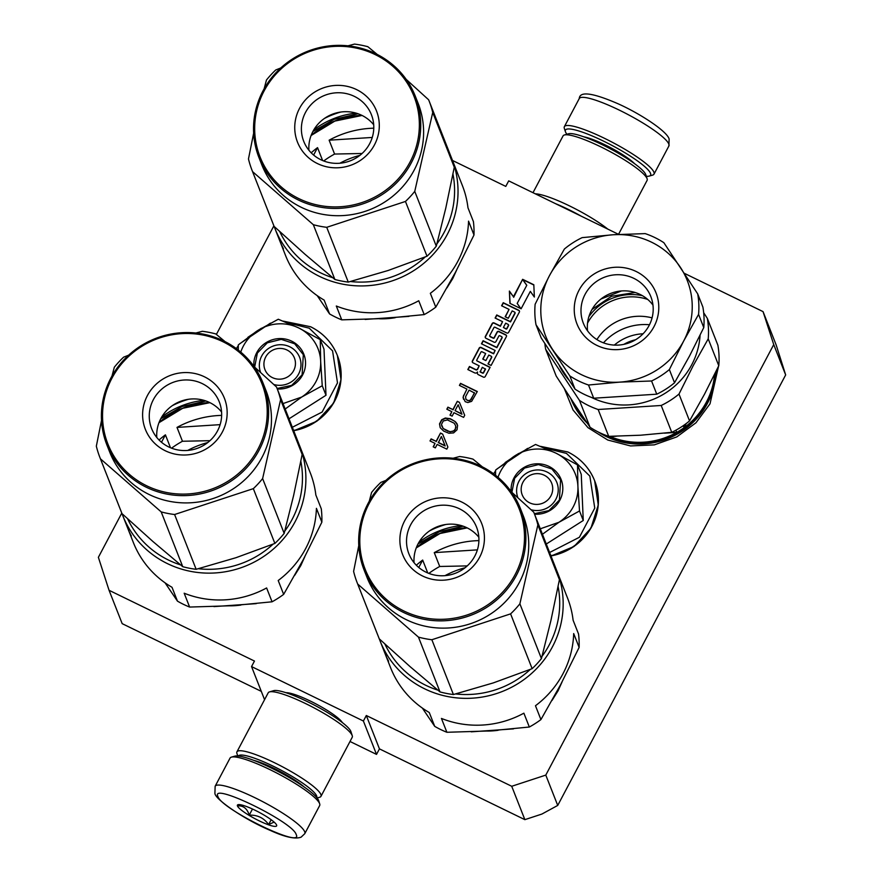 <?xml version="1.0" encoding="UTF-8"?>
<svg xmlns="http://www.w3.org/2000/svg" width="882" height="882" viewBox="0 0 882 882"><rect width="100%" height="100%" fill="white"/><g stroke="black" fill="none" stroke-linecap="round" stroke-linejoin="round"><path stroke-width="1.32" d="M524.856 819.654L511.725 786.281L545.793 775.102L773.735 344.586L763.051 311.622L776.171 344.983L785.664 374.927L557.722 805.431L541.879 814.064L524.856 819.654L379.447 748.873L376.515 754.397L363.395 721.024L366.317 715.511L379.447 748.873M350.011 741.486L376.515 754.397M121.782 513.103L98.376 557.314L109.059 590.29L122.179 623.651L261.293 691.367M763.051 311.622L684.311 273.299M773.735 344.586L785.664 374.927M545.793 775.102L557.722 805.431M511.725 786.281L366.317 715.511M264.567 699.68L251.546 666.583L363.395 721.024M285.988 692.712A33.086 5.645 27.9 0 1 316.076 703.979A33.086 5.645 27.9 0 1 342.304 722.534M251.546 666.583L254.468 661.059L109.059 590.29M273.883 225.836L216.377 334.443M452.499 160.458L505.783 186.4L508.705 180.876L618.723 234.425M718.841 364.939L710.01 403.813L695.953 422.798L676.792 436.91L654.323 444.87L630.575 445.939L607.764 440.03L587.985 427.671L573.057 410.009L564.359 388.653M456.6 270.135L452.753 278.591L446.953 287.896M408.906 316.384L365.137 319.438M562.066 681.918L558.052 690.827L552.011 700.473M513.478 728.874L471.231 731.828M304.808 556.696L300.784 565.605L294.742 575.251M256.221 603.641L213.973 606.607M477.074 360.936A0.706 0.684 -21.5 0 1 476.776 360.021L480.999 352.05A0.706 0.684 -21.5 0 1 481.947 351.742L485.673 353.55L482.752 359.073L485.861 360.584L488.782 355.06L491.274 356.273A0.706 0.684 -21.5 0 1 491.561 357.188L488 363.935L491.098 365.446L506.367 336.626A1.411 1.356 -21.5 0 0 505.772 334.796L498.936 331.467A1.411 1.356 -21.5 0 0 497.04 332.084L494.118 337.608A0.706 0.684 -21.5 0 1 493.17 337.916L490.061 336.406A0.706 0.684 -21.5 0 1 489.764 335.491L493.986 327.52A0.706 0.684 -21.5 0 1 494.934 327.211L506.742 332.955A1.411 1.356 -21.5 0 0 508.638 332.338L519.355 312.096A1.411 1.356 -21.5 0 0 518.759 310.266L503.225 302.702L501.593 305.767L509.057 309.395L505.154 316.759L508.264 318.27L512.166 310.905L514.647 312.118A0.706 0.684 -21.5 0 1 514.945 313.033L510.402 321.621L496.731 314.962L495.1 318.038L502.564 321.665L500.292 325.954L494.074 322.933A1.411 1.356 -21.5 0 0 492.178 323.551L485.365 336.428A1.411 1.356 -21.5 0 0 485.96 338.258L494.03 342.194A1.411 1.356 -21.5 0 0 495.927 341.577L498.848 336.053A0.706 0.684 -21.5 0 1 499.796 335.744L501.66 336.648A0.706 0.684 -21.5 0 1 501.957 337.563L496.764 347.376L483.093 340.728L481.462 343.793L495.133 350.441L493.512 353.517L481.087 347.464A1.411 1.356 -21.5 0 0 479.191 348.081L472.377 360.958A1.411 1.356 -21.5 0 0 472.973 362.789L479.18 365.821L477.559 368.885A1.411 1.356 -21.5 0 1 475.663 369.503L469.456 366.482L467.824 369.547L474.659 372.877A2.117 2.04 -21.5 0 0 477.504 371.939A2.117 2.04 -21.5 0 0 478.397 374.685L483.369 377.11A1.411 1.356 -21.5 0 0 485.254 376.493L490.127 367.287L477.074 360.936L490.028 367.485M521.108 308.788L509.917 303.342L509.388 291.06L513.423 296.716L522.64 279.318L533.819 284.754L534.36 297.036L530.325 291.38L521.108 308.788M465.189 401.674L467.868 402.545L471.65 401.343L477.305 391.509L460.525 383.35L459.423 385.412L466.92 389.061L463.083 397.176L465.189 401.674M463.601 417.384L464.704 415.312L459.445 402.346L457.306 401.299L452.918 409.579L447.924 407.153L446.821 409.215L451.827 411.651L449.996 415.102L452.135 416.139L453.965 412.688L463.601 417.384M455.134 421.508L450.316 418.73L445.311 418.024L441.706 419.744L439.512 423.878L440.195 427.682L443.745 431.144L448.927 433.238L453.591 432.908L457.03 429.799L457.604 425.311L455.134 421.508L450.437 419.027L445.421 418.322L441.827 420.041L439.633 424.187L440.217 427.726M446.799 449.125L447.891 447.053L442.643 434.076L440.504 433.04L436.116 441.32L431.122 438.883L430.019 440.956L435.024 443.381L433.194 446.832L435.333 447.88L437.163 444.429L446.799 449.125M716.019 371.443A75.422 72.886 158.5 0 1 707.518 403.217A75.422 72.886 158.5 0 1 598.205 431.982M587.346 423.294A75.422 72.886 158.5 0 1 570.808 398.521M395.224 317.685A75.422 72.886 158.5 0 1 379.414 318.788M498.132 730.296A75.422 72.886 158.5 0 1 487.173 731.057M240.863 605.063A75.422 72.886 158.5 0 1 229.915 605.835M477.504 371.939L477.625 372.248A2.117 2.04 -21.5 0 0 477.471 373.77M468.055 369.657L469.577 366.78L475.784 369.812A1.411 1.356 -21.5 0 0 477.68 369.183L479.18 365.821M472.377 360.958L472.498 361.267A1.411 1.356 -21.5 0 0 472.377 362.226M472.498 361.267L479.312 348.39A1.411 1.356 -21.5 0 1 481.208 347.762L493.633 353.814L495.133 350.441M481.693 343.903L483.215 341.025L496.886 347.684L502.078 337.872A0.706 0.684 -21.5 0 0 502.034 337.167M485.365 336.428L485.486 336.737A1.411 1.356 -21.5 0 0 485.365 337.696M485.486 336.737L492.299 323.859A1.411 1.356 -21.5 0 1 494.196 323.231L500.403 326.263L502.564 321.665M495.331 318.137L496.853 315.271L510.524 321.93L515.066 313.342A0.706 0.684 -21.5 0 0 515.022 312.636M505.386 316.87L509.057 309.395M501.825 305.878L503.346 303L518.881 310.563A1.411 1.356 -21.5 0 1 519.465 311.125M489.819 336.196A0.706 0.684 -21.5 0 0 490.183 336.715L493.292 338.225A0.706 0.684 -21.5 0 0 494.24 337.916L497.161 332.393A1.411 1.356 -21.5 0 1 499.058 331.775L505.893 335.094A1.411 1.356 -21.5 0 1 506.477 335.656M488.22 364.046L491.682 357.497A0.706 0.684 -21.5 0 0 491.638 356.791M482.972 359.183L485.673 353.55M510.138 303.441L509.388 291.06M509.631 291.666L513.423 296.716M522.64 279.318L513.666 297.322M520.81 308.645L517.183 303.419L526.797 285.283L522.761 279.616L533.831 285.007M463.083 397.176L463.524 399.27M463.634 395.279L463.204 397.473M466.92 389.061L463.756 395.577M460.525 383.35L459.654 385.522M477.195 391.707L460.647 383.648M451.827 411.651L450.217 415.213M447.924 407.153L447.053 409.325M452.918 409.579L448.045 407.451M457.306 401.299L453.039 409.887M459.445 402.346L457.416 401.608M464.693 415.323L459.566 402.644M456.027 422.368L455.255 421.805M457.174 424.022L456.137 422.676M435.024 443.381L433.415 446.942M431.122 438.883L430.24 441.066M436.116 441.32L431.232 439.192M440.504 433.04L436.237 441.617M442.643 434.076L440.614 433.338M447.891 447.053L442.764 434.385M480.139 371.928L482.619 373.141A0.706 0.684 -21.5 0 0 483.568 372.821L485.519 369.15L482.289 367.331L480.139 371.928M503.39 327.465L505.882 328.677A0.706 0.684 -21.5 0 0 506.83 328.369L508.451 325.304A0.706 0.684 -21.5 0 0 508.153 324.389L505.673 323.176L503.39 327.465L506.003 328.986A0.706 0.684 -21.5 0 0 506.952 328.666L508.572 325.601A0.706 0.684 -21.5 0 0 508.528 324.896M517.183 303.419L520.953 308.711M522.883 279.925L526.752 285.36M474.538 393.019L470.161 400.428L467.835 400.593L465.872 399.215L465.597 396.657L469.07 390.109L474.538 393.019M461.959 414.231L455.057 410.626L458.166 404.761L461.959 414.231M455.751 425.962L455.366 429.236L454.087 430.791L449.952 431.816L443.172 428.509L441.474 424.407L443.304 420.957L447.439 419.931L454.219 423.228L455.751 425.962M445.156 445.961L438.376 442.665L441.364 436.491L445.156 445.961M480.017 371.62L482.498 372.832A0.706 0.684 -21.5 0 0 483.446 372.524L485.398 368.841M474.417 392.711L471.065 399.568M470.955 399.27L470.161 400.428M470.04 400.13L469.081 400.77M468.97 400.472L467.835 400.593M467.714 400.296L466.765 400.075M466.644 399.778L465.751 398.907M461.848 413.923L455.057 410.626M455.63 425.653L455.917 427.34M455.796 427.031L455.366 429.236M455.244 428.939L454.087 430.791M453.976 430.482L452.83 431.474M452.709 431.177L449.952 431.816M449.842 431.507L447.637 431.111M447.516 430.813L445.134 429.898M445.013 429.6L443.172 428.509M443.051 428.211L441.639 425.786M445.035 445.664L438.255 442.356M529.641 502.828A15.843 15.314 -21.5 0 0 550.93 495.827A15.843 15.314 -21.5 0 0 544.249 475.222A15.843 15.314 158.5 0 0 522.96 482.222A15.843 15.314 158.5 0 0 529.641 502.828M272.373 377.595A15.843 15.314 -21.5 0 0 293.662 370.605A15.843 15.314 -21.5 0 0 286.992 350A15.843 15.314 158.5 0 0 265.702 357.001A15.843 15.314 158.5 0 0 272.373 377.595M320.673 361.675L322.25 385.754L301.666 397.065A41.2 39.811 -21.5 0 0 320.673 361.675L320.64 360.705A41.2 39.811 158.5 0 0 299.119 328.148L298.237 327.718A41.2 39.811 158.5 0 0 258.117 330.276L257.279 330.816A41.2 39.811 -21.5 0 0 243.333 346.108A41.2 39.811 -21.5 0 0 240.753 352.083M238.294 350.077L238.305 344.895L257.279 330.816M260.609 372.458A20.914 20.209 158.5 0 1 261.7 356.03A20.914 20.209 158.5 0 1 281.391 344.719A20.914 20.209 158.5 0 1 299.626 357.364A20.914 20.209 158.5 0 1 298.612 374.001A20.914 20.209 158.5 0 1 273.795 384.497M237.787 349.669L238.294 348.842M247.875 337.343L261.359 328.269M287.334 322.79L309.251 328.192L332.569 350.86L337.497 382.876L322.139 412.048L292.35 427.263M253.884 366.328A25.986 25.115 158.5 0 1 256.75 352.646A25.986 25.115 158.5 0 1 291.666 341.169A25.986 25.115 158.5 0 1 302.614 374.96A25.986 25.115 158.5 0 1 277.29 388.973M289.02 418.807L325.998 395.268L324.003 349.173L320.265 339.669L320.64 360.705M285.173 409.028L301.666 397.065L283.034 403.581M258.117 330.276L278.282 319.24L298.237 327.718M299.119 328.148L320.265 339.669M325.998 395.268L322.25 385.754M254.644 367.11L257.368 353.065L267.312 342.822L281.237 339.35L294.676 343.782L303.331 354.674L302.107 374.839L291.666 385.368L277.091 388.488M577.942 486.897L579.518 510.976L558.934 522.287A41.2 39.811 -21.5 0 0 577.942 486.897L577.897 485.927A41.2 39.811 158.5 0 0 556.377 453.37L555.495 452.94A41.2 39.811 158.5 0 0 515.386 455.498L514.537 456.038A41.2 39.811 -21.5 0 0 500.59 471.33A41.2 39.811 -21.5 0 0 498.021 477.305M495.563 475.299L495.574 470.117L514.537 456.038M517.877 497.68A20.914 20.209 158.5 0 1 518.969 481.252A20.914 20.209 158.5 0 1 538.648 469.941A20.914 20.209 158.5 0 1 556.884 482.586A20.914 20.209 158.5 0 1 555.88 499.223A20.914 20.209 158.5 0 1 531.052 509.719M495.045 474.891L495.563 474.064M505.143 462.565L518.627 453.491M544.591 448.023L566.509 453.414L589.837 476.082L594.755 508.098L579.397 537.27L549.607 552.496M511.152 491.55A25.986 25.115 158.5 0 1 514.019 477.868A25.986 25.115 158.5 0 1 548.924 466.391A25.986 25.115 158.5 0 1 559.872 500.182A25.986 25.115 158.5 0 1 534.547 514.195M546.289 544.029L583.256 520.49L581.26 474.395L577.523 464.891L577.897 485.927M542.441 534.26L558.934 522.287L540.291 528.803M515.386 455.498L535.55 444.462L555.495 452.94M556.377 453.37L577.523 464.891M583.256 520.49L579.518 510.976M511.902 492.332L514.636 478.287L524.57 468.044L538.494 464.571L551.945 469.003L560.599 479.896L559.375 500.061L548.935 510.59L534.36 513.71M304.764 833.699L319.67 805.553A50.704 8.655 -152.1 0 0 319.692 803.866L318.623 800.558A48.168 8.225 -152.1 0 0 318.534 800.305A48.168 8.225 -152.1 0 0 279.407 772.103A48.168 8.225 -152.1 0 0 234.766 756.161L231.426 757.131A50.704 8.655 -152.1 0 0 230.048 758.101L215.142 786.248L214.91 793.238C214.635 798.971 244.082 819.356 270.146 830.348C284.941 837.128 295.261 839.388 301.126 837.139L304.764 833.699A50.704 8.655 -152.1 0 0 304.698 831.748A50.704 8.655 -152.1 0 0 259.595 800.04A50.704 8.655 -152.1 0 0 215.142 786.248M319.692 803.866A50.704 8.655 -152.1 0 0 319.604 803.601A50.704 8.655 -152.1 0 0 278.414 773.911A50.704 8.655 -152.1 0 0 231.426 757.131M296.187 834.548C293.221 822.035 210.07 781.562 217.887 796.435C220.853 808.959 303.992 849.421 296.187 834.548M276.606 825.023A22.182 3.793 -152.1 0 0 258.591 812.035A22.182 3.793 -152.1 0 0 238.03 804.693A22.182 3.793 -152.1 0 0 237.456 805.972A22.182 3.793 -152.1 0 0 258.9 820.701A22.182 3.793 -152.1 0 0 276.65 825.133A22.182 3.793 -152.1 0 0 276.606 825.023M239.595 804.627L237.765 805.861C243.399 805.542 247.225 808.629 249.242 815.133C257.511 814.858 263.961 818 268.613 824.56L274.126 822.09M268.613 824.56L271.171 819.731M249.242 815.133L252.472 809.014M566.928 134.24A48.168 8.225 27.9 0 1 565.505 131.936A48.168 8.225 27.9 0 1 565.417 131.683A48.168 8.225 27.9 0 1 603.949 141.329A48.168 8.225 27.9 0 1 650.508 173.313A48.168 8.225 27.9 0 1 649.273 176.08A48.168 8.225 27.9 0 1 646.297 176.268M564.436 128.64A50.704 8.655 27.9 0 1 564.337 128.375A50.704 8.655 27.9 0 1 564.359 126.688A50.704 8.655 27.9 0 1 608.812 140.47A50.704 8.655 27.9 0 1 653.915 172.188A50.704 8.655 27.9 0 1 653.992 174.14A50.704 8.655 27.9 0 1 652.614 175.11L649.273 176.08M555.428 203.621A44.365 7.574 27.9 0 1 581.403 216.266M535.319 193.831A47.54 8.114 27.9 0 1 607.819 229.122M532.993 192.706L563.069 135.894A47.54 8.114 27.9 0 1 564.37 134.99A47.54 8.114 27.9 0 1 608.415 150.723A47.54 8.114 27.9 0 1 647.024 178.561A47.54 8.114 27.9 0 1 647.123 178.803A47.54 8.114 27.9 0 1 647.101 180.38L618.536 234.336M564.37 134.99L568.537 133.777A44.365 7.574 27.9 0 1 609.649 148.452A44.365 7.574 27.9 0 1 645.69 174.438A44.365 7.574 27.9 0 1 645.778 174.669A44.365 7.574 27.9 0 1 645.844 174.89M316.737 797.548A44.365 7.574 -152.1 0 0 316.638 795.917A44.365 7.574 -152.1 0 0 277.378 768.266A44.365 7.574 -152.1 0 0 238.316 756.028M317.101 798.001L319.67 797.251A47.54 8.114 -152.1 0 0 320.96 796.347A47.54 8.114 -152.1 0 0 320.894 794.517A47.54 8.114 -152.1 0 0 278.613 764.782A47.54 8.114 -152.1 0 0 236.938 751.85A47.54 8.114 -152.1 0 0 236.916 753.437L237.743 755.973M350.981 731.795A44.365 7.574 -152.1 0 0 350.915 731.575A44.365 7.574 -152.1 0 0 350.827 731.343A44.365 7.574 -152.1 0 0 314.786 705.357A44.365 7.574 -152.1 0 0 273.674 690.672L269.506 691.896A47.54 8.114 -152.1 0 0 268.205 692.8L236.938 751.85M320.96 796.347L352.227 737.286A47.54 8.114 -152.1 0 0 352.249 735.709A47.54 8.114 -152.1 0 0 352.161 735.456A47.54 8.114 -152.1 0 0 313.551 707.618A47.54 8.114 -152.1 0 0 269.506 691.896M304.411 787.163A35.181 6.009 -152.1 0 0 253.829 760.383M715.445 372.623A75.113 72.589 158.5 0 1 606.166 435.576A75.113 72.589 158.5 0 1 605.063 435.024M585.361 420.361A75.113 72.589 158.5 0 1 572.021 400.373M582.418 415.995A74.474 71.971 158.5 0 1 574.744 404.485M689.548 420.912L678.986 394.067L693.252 365.589L708.213 338.875A82.401 79.623 158.5 0 0 707.32 318.358L717.882 345.204A82.401 79.623 158.5 0 1 718.775 365.721L704.509 394.188L689.548 420.912A82.401 79.623 158.5 0 1 671.753 432.323L640.575 435.212L608.712 436.347L598.15 409.502A82.401 79.623 158.5 0 1 588.492 405.555A82.401 79.623 158.5 0 1 579.474 400.406L590.036 427.263L573.465 402.545L556.211 376.085L545.649 349.239A82.401 79.623 158.5 0 1 544.856 343.605M608.712 436.347A82.401 79.623 158.5 0 1 599.054 432.401A82.401 79.623 158.5 0 1 590.036 427.263M700.076 335.248A74.474 71.971 158.5 0 1 691.775 364.696A74.474 71.971 158.5 0 1 591.723 397.562A74.474 71.971 158.5 0 1 591.37 397.385M707.32 318.358L703.671 312.702M568.89 380.043A74.474 71.971 158.5 0 1 559.287 365.655M674.543 382.777L669.361 369.58L683.627 341.102L698.577 314.389A82.401 79.623 158.5 0 0 697.695 293.871L702.888 307.068A82.401 79.623 158.5 0 1 703.77 327.586L689.504 356.052L674.543 382.777A82.401 79.623 158.5 0 1 656.759 394.188L593.707 398.212L588.514 385.015L619.693 382.127L651.566 380.991L656.759 394.188M569.838 375.93L575.031 389.127L541.206 337.949L536.013 324.752L569.838 375.93A82.401 79.623 -21.5 0 0 578.868 381.068A82.401 79.623 -21.5 0 0 588.514 385.015M575.031 389.127A82.401 79.623 -21.5 0 0 584.06 394.265A82.401 79.623 -21.5 0 0 593.707 398.212M600.366 341.51A36.272 35.048 -21.5 0 0 649.097 325.502A36.272 35.048 -21.5 0 0 650.85 296.65A36.272 35.048 -21.5 0 0 633.816 278.337A36.272 35.048 -21.5 0 0 585.086 294.345A36.272 35.048 -21.5 0 0 583.344 323.198A36.272 35.048 -21.5 0 0 600.366 341.51M579.044 290.2A42.468 41.035 -21.5 0 0 596.927 345.413A42.468 41.035 -21.5 0 0 653.981 326.682A42.468 41.035 -21.5 0 0 636.087 271.458A42.468 41.035 -21.5 0 0 579.044 290.2M652.978 305.128A36.272 35.048 -21.5 0 0 640.167 294.478A36.272 35.048 -21.5 0 0 603.023 297.499A36.272 35.048 -21.5 0 0 587.566 330.86M714.618 374.299A74.474 71.971 158.5 0 1 684.046 427.704L683.252 425.686M675.91 430.195L676.77 432.378A74.474 71.971 -21.5 0 0 684.046 427.704L686.262 423.514M664.389 433.161L676.77 432.378A74.474 71.971 158.5 0 1 610.267 436.612L610.157 436.336M609.616 436.336A74.474 71.971 -21.5 0 0 610.267 436.612L616.353 436.226M545.649 349.239L579.474 400.406M598.15 409.502L661.191 405.477L671.753 432.323M678.986 394.067A82.401 79.623 158.5 0 1 661.191 405.477M708.213 338.875L718.775 365.721M669.361 369.58A82.401 79.623 158.5 0 1 651.566 380.991M698.577 314.389L703.77 327.586M697.695 293.871L663.87 242.704A82.401 79.623 158.5 0 0 645.194 233.609L613.321 234.744L582.142 237.633A82.401 79.623 158.5 0 0 564.359 249.055L549.398 275.768L535.131 304.246A82.401 79.623 158.5 0 0 536.013 324.752M619.693 382.127A76.061 73.504 158.5 0 1 552.584 349.459A76.061 73.504 158.5 0 1 549.398 275.768A76.061 73.504 158.5 0 1 613.321 234.744A76.061 73.504 158.5 0 1 680.441 267.411A76.061 73.504 158.5 0 1 683.627 341.102A76.061 73.504 158.5 0 1 619.693 382.127M623.872 344.344A41.2 39.811 158.5 0 1 635.591 339.746M614.335 345.094A46.272 44.717 158.5 0 1 643.077 333.782M603.475 342.844A53.879 52.06 158.5 0 1 649.483 324.741M596.905 339.57A49.127 47.474 158.5 0 1 652.074 317.873M587.544 323.11A49.127 47.474 158.5 0 1 647.708 299.439M588.878 316.682A51.024 49.304 158.5 0 1 642.361 295.646M635.139 292.493L611.524 296.264L592.009 309.45M379.282 638.877A95.08 91.882 -21.5 0 0 380.043 640.85A95.08 91.882 -21.5 0 0 462.918 698.301A95.08 91.882 -21.5 0 0 552.408 646.892A95.08 91.882 -21.5 0 0 556.994 571.249A95.08 91.882 -21.5 0 0 556.366 569.695M540.92 719.591L535.473 705.732A95.08 91.882 -21.5 0 0 562.97 673.738A95.08 91.882 -21.5 0 0 573.686 633.563L579.132 647.41L560.544 684.818L540.92 719.591A95.08 91.882 158.5 0 1 529.332 727.022L488.628 730.969L446.887 732.281L441.441 718.433A95.08 91.882 -21.5 0 0 523.875 713.174L529.332 727.022M556.994 571.249L567.556 598.095A95.08 91.882 -21.5 0 1 573.102 620.2L578.559 634.059A95.08 91.882 158.5 0 1 579.132 647.41M385.07 653.628A95.08 91.882 -21.5 0 0 385.169 653.915L390.594 667.696A95.08 91.882 -21.5 0 0 429.269 712.513L434.716 726.36A95.08 91.882 -21.5 0 0 440.691 729.546A95.08 91.882 -21.5 0 0 446.887 732.281M434.716 726.36L422.335 708.059M463.193 526.19L439.291 531.769L418.002 543.962M467.041 527.811A79.226 76.569 -21.5 0 0 416.293 547.766M542.044 656.318A91.904 88.817 -21.5 0 0 549.31 644.764A91.904 88.817 -21.5 0 0 558.097 586.53M384.894 644.047A91.904 88.817 -21.5 0 0 437.836 690.132M455.641 693.947A91.904 88.817 -21.5 0 0 530.336 669.394M478.915 540.611A95.08 91.882 -21.5 0 0 434.264 552.628L439.721 566.476L467.228 565.902M477.382 549.872L434.264 552.628M439.721 566.476A95.08 91.882 -21.5 0 0 428.839 573.388M465.001 567.788A85.565 82.688 -21.5 0 0 445.024 575.648M418.752 567.479L422.676 560.059L427.748 572.958M422.676 560.059A95.08 91.882 -21.5 0 0 416.326 565.23M380.043 640.85L384.508 652.228A95.08 91.882 -21.5 0 0 385.82 655.381L387.407 659.295A95.08 91.882 -21.5 0 1 386.448 657.079L386.525 657.046M386.448 657.079L386.084 655.988M384.618 652.504A95.08 91.882 -21.5 0 0 384.728 652.79A95.08 91.882 -21.5 0 0 385.335 654.29L385.357 654.29M384.728 652.79L384.949 653.353A95.08 91.882 -21.5 0 0 385.71 655.216L385.335 654.29M387.959 659.934L387.396 658.799L387.97 659.923M388.565 661.169L387.077 658.181L388.576 661.213M386.029 656.01L385.544 654.841A95.08 91.882 -21.5 0 1 385.169 653.915M358.776 545.616L353.605 571.382A95.08 91.882 -21.5 0 0 357.254 582.936A95.08 91.882 -21.5 0 0 357.706 584.06L418.465 637.124A95.08 91.882 -21.5 0 0 425.102 638.667A95.08 91.882 -21.5 0 0 431.86 639.737L453.403 694.531L493.214 682.933L532.144 668.666A95.08 91.882 -21.5 0 0 541.427 658.6L550.919 620.52L559.42 579.672A95.08 91.882 -21.5 0 0 555.759 568.118L534.205 513.335A95.08 91.882 -21.5 0 0 533.753 512.199L511.373 491.858M357.254 582.936L378.808 637.719A95.08 91.882 -21.5 0 0 379.26 638.844L410.207 666.748L440.008 691.918A95.08 91.882 -21.5 0 0 446.656 693.461A95.08 91.882 -21.5 0 0 453.403 694.531M478.838 537.215A36.371 35.148 158.5 0 0 458.067 524.801A36.371 35.148 -21.5 0 0 414.055 562.694M450.614 505.849A36.371 35.148 -21.5 0 0 415.356 517.988A36.371 35.148 -21.5 0 0 408.884 553.786A36.371 35.148 -21.5 0 0 434.826 575.108A36.371 35.148 158.5 0 0 470.095 562.959A36.371 35.148 158.5 0 0 476.567 527.16A36.371 35.148 158.5 0 0 450.614 505.849M451.363 498.573A42.468 41.035 158.5 0 1 483.413 547.061A42.468 41.035 158.5 0 1 432.93 579.452A42.468 41.035 158.5 0 1 400.891 530.964A42.468 41.035 158.5 0 1 451.363 498.573M460.095 460.25A82.71 79.931 -21.5 0 0 361.774 523.346A82.71 79.931 -21.5 0 0 424.198 617.786A82.71 79.931 -21.5 0 0 522.519 554.69A82.71 79.931 -21.5 0 0 460.095 460.25M460.492 459.346A83.977 81.155 -21.5 0 0 379.062 487.393A83.977 81.155 -21.5 0 0 364.112 570.059A83.977 81.155 -21.5 0 0 424.044 619.296A83.977 81.155 -21.5 0 0 505.474 591.249A83.977 81.155 -21.5 0 0 520.424 508.583A83.977 81.155 -21.5 0 0 460.492 459.346M445.333 524.558L442.389 525.529A85.565 82.688 158.5 0 1 445.84 524.481M442.389 525.529L433.999 528.219M442.235 525.584A85.565 82.688 -21.5 0 0 429.545 530.887M385.886 480.403L380.87 482.388A95.08 91.882 -21.5 0 0 371.587 492.454L369.26 501.252M357.706 584.06L379.26 638.844M418.465 637.124L440.008 691.918M418.983 542.21A81.453 78.707 158.5 0 1 461.286 525.573M431.86 639.737L510.59 613.872A95.08 91.882 -21.5 0 0 519.884 603.806L541.427 658.6M519.884 603.806L537.866 524.878L559.42 579.672M537.866 524.878A95.08 91.882 -21.5 0 0 534.205 513.335M482.388 466.887L473.006 459.136A95.08 91.882 -21.5 0 0 466.358 457.593A95.08 91.882 -21.5 0 0 459.61 456.523L453.116 458.243M520.424 508.583L523.291 515.86A83.977 81.155 -21.5 0 1 508.341 598.525A83.977 81.155 -21.5 0 1 426.91 626.573A83.977 81.155 158.5 0 1 366.978 577.335L364.112 570.059M510.59 613.872L532.144 668.666M274.159 226.454A95.08 91.882 -21.5 0 0 274.908 228.427A95.08 91.882 -21.5 0 0 357.783 285.878A95.08 91.882 -21.5 0 0 447.273 234.458A95.08 91.882 -21.5 0 0 451.86 158.826A95.08 91.882 -21.5 0 0 451.231 157.272M435.785 307.168L430.339 293.309A95.08 91.882 -21.5 0 0 457.835 261.304A95.08 91.882 -21.5 0 0 468.551 221.139L473.998 234.987L455.41 272.395L435.785 307.168A95.08 91.882 158.5 0 1 424.198 314.598L383.494 318.545L341.753 319.857L336.307 306.01A95.08 91.882 -21.5 0 0 418.752 300.751L424.198 314.598M451.86 158.826L462.422 185.672A95.08 91.882 -21.5 0 1 467.967 207.777L473.425 221.636A95.08 91.882 158.5 0 1 473.998 234.987M279.936 241.205A95.08 91.882 -21.5 0 0 280.046 241.481L285.459 255.273A95.08 91.882 -21.5 0 0 324.135 300.089L329.581 313.937A95.08 91.882 -21.5 0 0 335.557 317.112A95.08 91.882 -21.5 0 0 341.753 319.857M329.581 313.937L317.2 295.624M358.059 113.767L334.157 119.335L312.867 131.539M361.907 115.388A79.226 76.569 -21.5 0 0 311.159 135.343M436.91 243.884A91.904 88.817 -21.5 0 0 444.175 232.341A91.904 88.817 -21.5 0 0 452.962 174.096M279.759 231.624A91.904 88.817 -21.5 0 0 332.701 277.709M350.507 281.523A91.904 88.817 -21.5 0 0 425.201 256.96M373.781 128.188A95.08 91.882 -21.5 0 0 329.129 140.194L334.587 154.052L362.094 153.479M372.248 137.449L329.129 140.194M334.587 154.052A95.08 91.882 -21.5 0 0 323.705 160.965M359.867 155.364A85.565 82.688 -21.5 0 0 339.89 163.225M313.617 155.056L317.542 147.636L322.614 160.535M317.542 147.636A95.08 91.882 -21.5 0 0 311.192 152.806M274.908 228.427L279.374 239.805A95.08 91.882 -21.5 0 0 280.685 242.958L282.273 246.872A95.08 91.882 -21.5 0 1 281.314 244.656L281.391 244.623M281.314 244.656L280.95 243.553M280.211 241.866L280.222 241.866A95.08 91.882 -21.5 0 1 279.605 240.367L279.826 240.929A95.08 91.882 -21.5 0 0 280.575 242.793L280.211 241.866M282.449 246.762L282.78 247.456L282.449 246.762M282.262 246.376L283.122 248.206L282.273 246.365M283.431 248.735L281.942 245.758L283.442 248.779M280.895 243.586L280.41 242.418A95.08 91.882 -21.5 0 1 280.046 241.481M253.641 133.182L248.47 158.958A95.08 91.882 -21.5 0 0 252.12 170.502A95.08 91.882 -21.5 0 0 252.572 171.637L313.33 224.701A95.08 91.882 -21.5 0 0 319.968 226.244A95.08 91.882 -21.5 0 0 326.726 227.313L348.269 282.097L388.08 270.509L427.009 256.232A95.08 91.882 -21.5 0 0 436.292 246.166L445.785 208.097L454.285 167.238A95.08 91.882 -21.5 0 0 450.625 155.695L429.082 100.901A95.08 91.882 -21.5 0 0 428.619 99.776L406.238 79.424M252.12 170.502L273.674 225.296A95.08 91.882 -21.5 0 0 274.126 226.42L305.073 254.325L334.873 279.484A95.08 91.882 -21.5 0 0 341.521 281.027A95.08 91.882 -21.5 0 0 348.269 282.097M373.703 124.781A36.371 35.148 158.5 0 0 352.932 112.367A36.371 35.148 -21.5 0 0 308.921 150.271M345.479 93.415A36.371 35.148 -21.5 0 0 310.221 105.564A36.371 35.148 -21.5 0 0 303.75 141.363A36.371 35.148 -21.5 0 0 329.703 162.685A36.371 35.148 158.5 0 0 364.961 150.535A36.371 35.148 158.5 0 0 371.432 114.737A36.371 35.148 158.5 0 0 345.479 93.415M346.229 86.149A42.468 41.035 158.5 0 1 378.279 134.637A42.468 41.035 158.5 0 1 327.795 167.029A42.468 41.035 158.5 0 1 295.757 118.541A42.468 41.035 158.5 0 1 346.229 86.149M354.961 47.826A82.71 79.931 -21.5 0 0 256.651 110.923A82.71 79.931 -21.5 0 0 319.063 205.363A82.71 79.931 -21.5 0 0 417.384 142.267A82.71 79.931 -21.5 0 0 354.961 47.826M355.358 46.922A83.977 81.155 -21.5 0 0 273.927 74.97A83.977 81.155 -21.5 0 0 258.977 157.635A83.977 81.155 -21.5 0 0 318.909 206.873A83.977 81.155 -21.5 0 0 400.34 178.814A83.977 81.155 -21.5 0 0 415.29 96.149A83.977 81.155 -21.5 0 0 355.358 46.922M340.198 112.135L337.255 113.105A85.565 82.688 158.5 0 1 340.706 112.058M337.255 113.105L328.865 115.796M337.1 113.161A85.565 82.688 -21.5 0 0 324.411 118.464M280.763 67.969L275.746 69.965A95.08 91.882 -21.5 0 0 266.452 80.03L264.126 88.828M252.572 171.637L274.126 226.42M313.33 224.701L334.873 279.484M313.849 129.786A81.453 78.707 158.5 0 1 356.152 113.15M326.726 227.313L405.455 201.449A95.08 91.882 -21.5 0 0 414.749 191.383L436.292 246.166M414.749 191.383L432.731 112.455L454.285 167.238M432.731 112.455A95.08 91.882 -21.5 0 0 429.082 100.901M377.253 54.464L367.871 46.713A95.08 91.882 -21.5 0 0 361.234 45.169A95.08 91.882 -21.5 0 0 354.476 44.1L347.982 45.82M415.29 96.149L418.156 103.437A83.977 81.155 -21.5 0 1 403.206 186.102A83.977 81.155 -21.5 0 1 321.776 214.15A83.977 81.155 158.5 0 1 261.844 164.912L258.977 157.635M405.455 201.449L427.009 256.232M122.025 513.655A95.08 91.882 -21.5 0 0 122.774 515.628A95.08 91.882 -21.5 0 0 205.66 573.079A95.08 91.882 -21.5 0 0 295.139 521.659A95.08 91.882 -21.5 0 0 299.726 446.027A95.08 91.882 -21.5 0 0 299.097 444.473M283.651 594.369L278.205 580.51A95.08 91.882 -21.5 0 0 305.701 548.505A95.08 91.882 -21.5 0 0 316.418 508.341L321.864 522.188L303.276 559.596L283.651 594.369A95.08 91.882 158.5 0 1 272.064 601.8L231.36 605.747L189.619 607.059L184.173 593.211A95.08 91.882 -21.5 0 0 266.618 587.952L272.064 601.8M299.726 446.027L310.288 472.873A95.08 91.882 -21.5 0 1 315.844 494.978L321.291 508.837A95.08 91.882 158.5 0 1 321.864 522.188M127.802 528.406A95.08 91.882 -21.5 0 0 127.912 528.693L133.336 542.474A95.08 91.882 -21.5 0 0 172.012 587.291L177.458 601.138A95.08 91.882 -21.5 0 0 183.423 604.324A95.08 91.882 -21.5 0 0 189.619 607.059M177.458 601.138L165.066 582.826M205.925 400.968L182.034 406.536L160.745 418.741M209.773 402.589A79.226 76.569 -21.5 0 0 159.025 422.544M284.776 531.096A91.904 88.817 -21.5 0 0 292.052 519.542A91.904 88.817 -21.5 0 0 300.828 461.297M127.625 518.825A91.904 88.817 -21.5 0 0 180.578 564.91M198.384 568.725A91.904 88.817 -21.5 0 0 273.067 544.161M221.647 415.389A95.08 91.882 -21.5 0 0 177.006 427.406L182.453 441.254L209.971 440.68M220.125 424.65L177.006 427.406M182.453 441.254A95.08 91.882 -21.5 0 0 171.571 448.166M207.744 442.566A85.565 82.688 -21.5 0 0 187.756 450.426M161.494 442.257L165.419 434.837L170.491 447.736M165.419 434.837A95.08 91.882 -21.5 0 0 159.058 440.008M122.774 515.628L127.251 527.006A95.08 91.882 -21.5 0 0 128.563 530.159L130.15 534.073A95.08 91.882 -21.5 0 1 129.18 531.857L129.257 531.824M129.18 531.857L128.827 530.766M127.361 527.282A95.08 91.882 -21.5 0 0 127.471 527.568A95.08 91.882 -21.5 0 0 128.077 529.068L128.088 529.068M127.471 527.568L127.692 528.131A95.08 91.882 -21.5 0 0 128.452 529.994L128.077 529.068M130.316 533.963L130.646 534.657L130.316 533.963M130.338 534.106L130.988 535.407L130.338 534.106M131.297 535.947L129.808 532.96L131.308 535.991M128.761 530.788L128.287 529.619A95.08 91.882 -21.5 0 1 127.912 528.693M101.518 420.394L96.336 446.16A95.08 91.882 -21.5 0 0 99.997 457.714A95.08 91.882 -21.5 0 0 100.449 458.838L161.197 511.902A95.08 91.882 -21.5 0 0 167.845 513.445A95.08 91.882 -21.5 0 0 174.592 514.515L196.146 569.298L235.946 557.711L274.875 543.433A95.08 91.882 -21.5 0 0 284.169 533.378L293.662 495.298L302.151 454.45A95.08 91.882 -21.5 0 0 298.491 442.896L276.948 388.113A95.08 91.882 -21.5 0 0 276.496 386.978L254.104 366.625M99.997 457.714L121.54 512.497A95.08 91.882 -21.5 0 0 121.992 513.622L152.95 541.526L182.75 566.685A95.08 91.882 -21.5 0 0 189.387 568.24A95.08 91.882 -21.5 0 0 196.146 569.298M221.58 411.993A36.371 35.148 158.5 0 0 200.798 399.579A36.371 35.148 -21.5 0 0 156.798 437.472M193.345 380.627A36.371 35.148 -21.5 0 0 158.087 392.766A36.371 35.148 -21.5 0 0 151.616 428.564A36.371 35.148 -21.5 0 0 177.569 449.886A36.371 35.148 158.5 0 0 212.827 437.737A36.371 35.148 158.5 0 0 219.298 401.938A36.371 35.148 158.5 0 0 193.345 380.627M194.095 373.351A42.468 41.035 158.5 0 1 226.145 421.839A42.468 41.035 158.5 0 1 175.672 454.23A42.468 41.035 158.5 0 1 143.623 405.742A42.468 41.035 158.5 0 1 194.095 373.351M202.827 335.028A82.71 79.931 -21.5 0 0 104.517 398.124A82.71 79.931 -21.5 0 0 166.941 492.564A82.71 79.931 -21.5 0 0 265.25 429.468A82.71 79.931 -21.5 0 0 202.827 335.028M203.224 334.124A83.977 81.155 -21.5 0 0 121.793 362.171A83.977 81.155 -21.5 0 0 106.854 444.837A83.977 81.155 -21.5 0 0 166.786 494.074A83.977 81.155 -21.5 0 0 248.206 466.027A83.977 81.155 -21.5 0 0 263.156 383.361A83.977 81.155 -21.5 0 0 203.224 334.124M188.064 399.337L185.121 400.307A85.565 82.688 158.5 0 1 188.572 399.259M185.121 400.307L176.731 402.997M184.966 400.362A85.565 82.688 -21.5 0 0 172.288 405.665M128.629 355.181L123.612 357.166A95.08 91.882 -21.5 0 0 114.318 367.232L111.992 376.03M100.449 458.838L121.992 513.622M161.197 511.902L182.75 566.685M161.726 416.988A81.453 78.707 158.5 0 1 204.018 400.351M174.592 514.515L253.332 488.65A95.08 91.882 -21.5 0 0 262.615 478.584L284.169 533.378M262.615 478.584L280.597 399.656L302.151 454.45M280.597 399.656A95.08 91.882 -21.5 0 0 276.948 388.113M225.119 341.665L215.737 333.914A95.08 91.882 -21.5 0 0 209.1 332.371A95.08 91.882 -21.5 0 0 202.342 331.301L195.848 333.021M263.156 383.361L266.022 390.638A83.977 81.155 -21.5 0 1 251.072 473.303A83.977 81.155 -21.5 0 1 169.642 501.351A83.977 81.155 158.5 0 1 109.71 452.113L106.854 444.837M253.332 488.65L274.875 543.433M337.431 355.644A56.724 54.816 158.5 0 1 337.486 355.777A56.724 54.816 158.5 0 1 293.695 430.703M310.74 326.869A56.724 54.816 158.5 0 1 337.376 355.501A56.724 54.816 158.5 0 1 293.596 430.427M594.688 480.866A56.724 54.816 158.5 0 1 594.744 480.999A56.724 54.816 158.5 0 1 550.963 555.925M568.008 452.091A56.724 54.816 158.5 0 1 594.644 480.734A56.724 54.816 158.5 0 1 550.853 555.649M634.621 163.71A32.645 5.568 -152.1 0 0 610.62 147.691A32.645 5.568 -152.1 0 0 583.873 136.842M564.359 126.688L579.265 98.541A50.704 8.655 27.9 0 1 623.717 112.323A50.704 8.655 27.9 0 1 668.821 144.042A50.704 8.655 27.9 0 1 668.887 145.993L653.992 174.14M283.265 321.136L310.651 326.759C323.231 333.065 332.139 342.646 337.376 355.501L341.003 379.756L333.617 403.085L316.781 421.276L293.739 430.813M270.388 323.165L239.65 343.782M238.305 345.612L236.343 348.588M540.523 446.358L567.909 451.992C580.488 458.287 589.397 467.868 594.644 480.734L598.272 504.978L590.885 528.307L574.039 546.498L551.007 556.035M527.645 448.387L496.919 469.003M495.563 470.834L493.6 473.81M565.417 131.683L564.337 128.375M579.265 98.541C579.739 90.989 592.748 92.764 618.282 103.867C639.88 113.524 666.946 131.098 669.129 139.003L668.887 145.993M645.778 174.669L647.123 178.803M350.915 731.575L352.249 735.709M573.873 405.224L571.867 400.119M600.973 299.02L621.468 290.961M467.184 527.877L439.986 533.511L416.238 547.92M362.05 115.454L334.851 121.088L311.103 135.497M209.916 402.655L182.717 408.289L158.969 422.698"/></g></svg>

